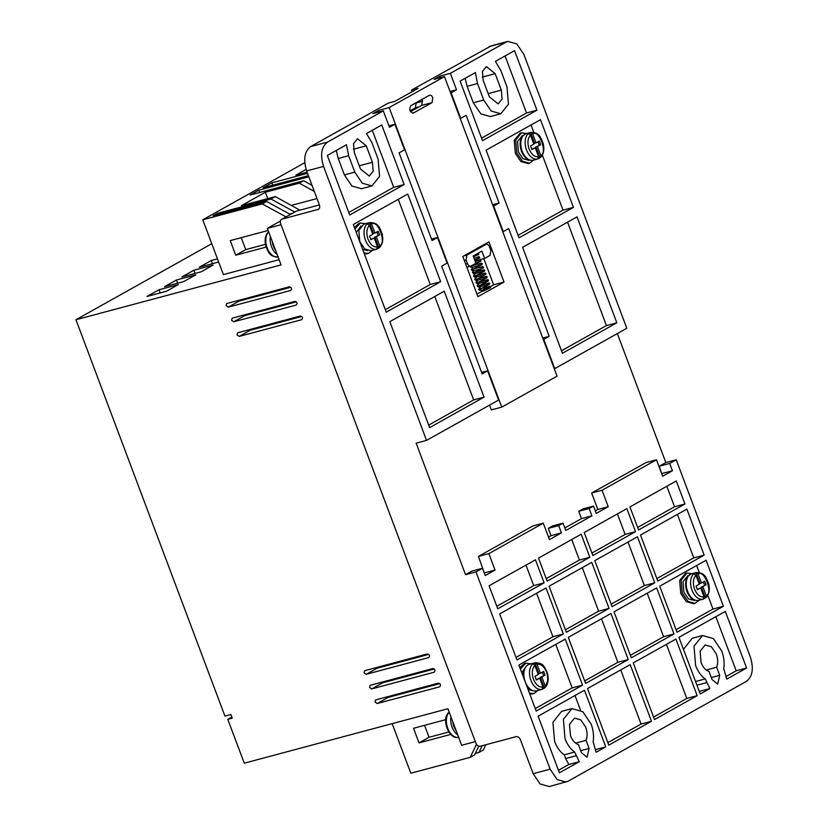 <?xml version="1.0" encoding="UTF-8"?>
<svg xmlns="http://www.w3.org/2000/svg" width="828" height="828" viewBox="0 0 828 828"><rect width="100%" height="100%" fill="white"/><g stroke="black" fill="none" stroke-linecap="round" stroke-linejoin="round"><path stroke-width="1.24" d="M272.215 241.29A12.782 7.959 75 0 0 273.375 246.061A12.782 7.959 75 0 0 275.579 250.253M452.771 721.664A12.782 7.959 75 0 0 453.93 726.435A12.782 7.959 75 0 0 456.135 730.617M525.242 681.827A13.765 8.57 75 0 0 536.409 690.852L542.061 689.341A13.765 8.57 -105 0 1 530.883 680.316A13.765 8.57 -105 0 1 534.95 662.752L529.299 664.263A13.765 8.57 75 0 0 525.242 681.827M531.824 149.216L535.23 147.757L538.604 156.73L537.693 159.007A13.765 8.57 -105 0 1 526.525 149.982A13.765 8.57 -105 0 1 528.295 133.67L530.469 132.449L532.652 133.898L536.026 142.882L539.297 141.05L540.663 144.703L537.403 146.535L540.777 155.509L539.98 157.755L535.913 146.929L540.663 144.703M374.949 233.061L373.459 233.465L369.391 222.639A13.765 8.57 -105 0 1 369.505 222.608C378.955 222.535 379.576 228.042 382.05 233.486C383.53 239.571 382.639 244.301 379.379 247.686L376.73 249.166A13.765 8.57 -105 0 1 376.616 249.197L377.527 246.92L374.142 237.936L370.882 239.768L369.505 236.115L372.776 234.283L369.402 225.309L367.218 223.85L369.391 222.639L371.575 224.088L374.949 233.061L378.22 231.24L379.586 234.893L376.326 236.715L379.7 245.699L378.903 247.945L374.836 237.118L379.586 234.893M534.95 662.752C544.182 662.804 544.151 667.296 546.873 671.705C549.15 678.463 548.467 683.845 544.824 687.84L542.174 689.31A13.765 8.57 -105 0 1 542.061 689.341L542.961 687.064L539.618 678.153L536.347 679.985L534.971 676.331L538.241 674.499L534.836 665.453L533.077 663.963L535.261 662.752L537.02 664.242L540.415 673.288L543.685 671.456L545.052 675.11L541.791 676.942L545.145 685.853L544.348 688.099L540.301 677.335L545.052 675.11M697.269 589.37L700.664 587.901L704.038 596.885L703.138 599.161A13.765 8.57 -105 0 1 691.96 590.126A13.765 8.57 -105 0 1 693.74 573.825L695.913 572.603L698.097 574.052L701.471 583.036L704.731 581.204L706.108 584.858L702.848 586.69L706.222 595.663L705.425 597.909L701.357 587.083L706.108 584.858M580.718 750.685L589.101 748.45L587.062 757.227L581.484 752.714L578.43 744.61C575.036 743.42 572.376 740.439 570.461 735.668L569.498 724.365L574.529 718.104L580.811 719.905L585.696 727.139C587.414 732.014 587.528 736.413 586.048 740.346L575.636 743.13M711.324 677.563L719.698 675.327L717.669 684.104L712.08 679.591L709.037 671.487C705.642 670.297 702.982 667.316 701.068 662.545L700.105 651.243L705.125 644.981L711.418 646.782L716.303 654.016C718.011 658.891 718.135 663.29 716.655 667.223L706.243 670.007M272.743 242.707L275.424 249.839M453.299 723.082L455.98 730.203M593.148 741.691C594.007 735.988 593.345 730.12 591.14 724.086L582.808 711.728L571.982 708.613L563.382 719.284L565.017 738.711C567.335 744.682 570.533 749.133 574.642 752.052L579.258 761.698L559.397 772.814L538.107 716.199L584.475 690.241L605.754 746.856L596.119 752.248L593.148 741.691M571.982 708.613L561.581 711.397L552.928 722.264L554.615 741.495C556.923 747.467 560.132 751.917 564.241 754.836L574.642 752.052M723.755 668.569C724.614 662.866 723.941 656.997 721.747 650.963L713.415 638.605L702.589 635.49L693.988 646.161L695.623 665.588C697.932 671.56 701.14 676.01 705.249 678.929L709.865 688.575L700.229 693.967L678.95 637.343L725.307 611.385L746.597 668.01L726.725 679.126L723.755 668.569M702.589 635.49L692.187 638.274L683.473 649.4M370.375 685.242L432.806 668.558C435.186 669.262 435.642 670.473 434.182 672.212L371.751 688.896L369.578 687.468L370.106 685.356M381.139 682.365L382.639 682.81L434.296 668.993M364.889 670.639L427.32 653.944C429.691 654.648 430.146 655.869 428.687 657.598L366.255 674.292L364.082 672.853L364.61 670.742M375.653 667.761L377.144 668.196L428.811 654.379M226.893 303.503L289.324 286.819C291.694 287.523 292.16 288.744 290.7 290.473L228.269 307.157L226.096 305.729L226.613 303.617M228.269 307.157L239.147 301.071L237.657 300.626M232.389 318.118L294.82 301.423C297.19 302.137 297.645 303.348 296.186 305.077L233.755 321.771L231.581 320.343L232.109 318.231M233.755 321.771L244.643 315.675L243.153 315.24M237.874 332.732L300.305 316.037C302.686 316.741 303.141 317.962 301.682 319.691L239.251 336.385L237.077 334.957L237.605 332.846M239.251 336.385L250.128 330.289L248.638 329.854M375.871 699.857L438.302 683.162C440.672 683.876 441.138 685.087 439.678 686.816L377.247 703.51L375.074 702.082L375.591 699.97M386.635 696.979L388.125 697.414L439.792 683.607M410.522 111.645L421.628 105.425L422.435 100.55L421.897 99.474M412.789 113.198L413.534 113.001C409.808 112.142 408.897 109.7 410.791 105.694L429.287 95.334C430.695 94.827 431.874 95.644 432.837 97.766L432.04 102.641L413.141 113.157M482.921 290.524L482.051 290.669L482.9 291.259L482.921 290.524L482.051 290.669M476.121 254.341L477.363 254.434L476.897 253.906M533.656 160.094L529.578 163.209L522.468 161.212L516.817 152.89L515.689 140.077L521.454 132.822L526.546 133.494M528.254 163.571L520.905 161.553L515.326 153.294L514.219 140.377L520.139 133.173M372.579 250.273L368.501 253.399L364.009 252.995M367.177 253.751L364.351 253.917M538.014 690.428L533.946 693.553L529.444 693.15M532.621 693.905L529.796 694.071M699.091 600.238L695.023 603.364L687.902 601.366L682.251 593.045L681.134 580.221L686.898 572.976L691.98 573.649M693.698 603.715L686.35 601.708L680.771 593.438L679.664 580.521L685.584 573.328M528.947 160.332L522.986 158.697L518.442 151.979L517.552 141.484L522.354 135.637M362.674 249.456L367.642 250.573M528.119 689.61L533.077 690.728M694.392 600.486L688.42 598.851L683.887 592.134L682.986 581.639L687.799 575.791M537.807 158.976L540.456 157.506C543.717 154.112 544.607 149.382 543.137 143.306C540.663 137.862 540.032 132.356 530.582 132.418L526.225 133.587A13.765 8.57 -105 0 0 522.157 151.141A13.765 8.57 -105 0 0 533.335 160.177L537.693 159.007A13.765 8.57 -105 0 0 537.807 158.976M369.505 222.608L363.854 224.109L358.814 230.453L359.797 241.672L364.744 248.959L370.965 250.708L376.616 249.197A13.765 8.57 -105 0 1 365.448 240.161A13.765 8.57 -105 0 1 367.218 223.85M703.251 599.13L705.901 597.65C709.151 594.266 710.041 589.536 708.571 583.461C706.098 578.006 705.466 572.5 696.027 572.572L691.67 573.732A13.765 8.57 -105 0 0 687.602 591.295A13.765 8.57 -105 0 0 698.78 600.331L703.138 599.161A13.765 8.57 -105 0 0 703.251 599.13M296.548 211.047L281.634 219.316L296.548 211.047L319.391 204.94M318.863 208.987L317.859 209.556C319.577 208.853 320.105 207.373 319.453 205.106L306.619 170.951C303.162 159.535 304.497 151.41 310.635 146.597L388.342 103.086L394.884 101.337L417.954 88.42L411.412 90.169L491.118 45.871M410.077 110.817L415.418 107.826L416.132 102.703M412.013 91.753L411.412 90.169M291.394 205.385L316.989 198.544M299.871 210.157L275.3 196.588L241.414 205.654L265.353 192.251L267.744 198.617M289.728 214.11L292.036 213.489M281.023 224.709L267.351 228.373L280.381 221.076M475.313 741.609L461.641 745.272L447.917 708.737L244.27 763.188L227.793 719.346L244.27 763.188M549.326 786.548L540.146 784.023L533.17 773.694L520.336 739.539C519.322 737.375 517.873 736.423 515.989 736.682L480.312 746.225C478.429 746.483 476.98 745.531 475.965 743.368L280.578 223.539C279.926 221.273 280.454 219.793 282.182 219.099L318.397 209.329M488.168 93.626L501.333 90.107L502.089 98.987L498.135 103.904L489.358 96.804L483.179 80.368L482.424 71.487L486.378 66.571L495.154 73.671L482.31 77.097M501.333 90.107L495.154 73.671M359.269 165.786L372.434 162.267L373.2 171.148L369.247 176.074L360.47 168.974L354.291 152.538L353.525 143.658L357.479 138.731L366.255 145.832L353.411 149.268M372.434 162.267L366.255 145.832M489.131 46.658L506.074 42.124L450.349 73.33L439.937 76.114L434.069 79.405L444.47 76.621L389.181 107.578L378.779 110.352L372.9 113.643L383.302 110.869L327.577 142.064L310.635 146.597M306.619 170.951L323.562 166.418C320.032 154.971 321.378 146.846 327.577 142.064M323.562 166.418L426.544 440.392L416.132 443.177L465.564 574.684L475.976 571.9L550.123 769.171L533.17 773.694M450.349 73.33L456.528 89.766L451.084 92.808L460.699 118.383L466.133 115.34L499.087 203.005L493.654 206.058L503.258 231.623L508.702 228.58L549.212 336.344L543.768 339.387L554.75 368.615L626.796 328.271L523.824 54.296L516.755 43.894L507.864 41.4L506.074 42.124M549.13 786.6L567.863 781.342L746.359 681.403C752.559 676.621 753.904 668.496 750.375 657.049L676.228 459.778L665.826 462.562L617.336 333.57M440.527 77.677L439.937 76.114M499.087 203.005L492.629 204.733M456.528 89.766L450.059 91.494M383.302 110.869L389.481 127.305L394.925 124.252L404.54 149.827L399.096 152.869L432.05 240.544L437.494 237.501L431.502 239.095M306.091 169.44L295.834 175.184L307.074 172.183M272.722 185.182L271.853 182.864L307.509 173.331M271.853 182.864L263.149 187.739L308.378 175.65M259.661 192.5L258.791 190.181L308.813 176.809M258.791 190.181L250.087 195.056L303.597 180.752L312.032 185.358M314.309 191.413L299.25 183.185L303.597 180.752M299.25 183.185L265.353 192.251M294.696 211.999L270.953 199.03L275.3 196.588M217.867 214.493L217.433 213.334L270.953 199.03M217.433 213.334L213.086 215.777L266.595 201.463L290.338 214.442M285.991 216.874L262.238 203.905L266.595 201.463M267.351 228.373L281.085 264.898L75.959 319.743L224.937 716.096L230.877 714.502L232.254 718.155L227.793 719.346L231.85 717.079M482.175 745.728L478.967 752.455L483.324 750.023L485.839 744.745M475.313 753.439L478.967 752.455M476.452 744.331L470.263 757.33L474.62 754.898L478.77 746.173M566.083 782.067L557.182 779.572L550.123 769.171M589.101 748.45L586.048 740.346M719.698 675.327L716.655 667.223M536.927 110.196L482.507 140.667L460.13 81.113L475.407 72.564L477.518 83.535L483.697 99.981L491.128 111.004L500.774 113.778L508.454 104.256L506.995 86.94L500.816 70.494L495.382 61.375L514.54 50.653L536.927 110.196L526.525 112.981L505.08 55.942M577.023 216.864L616.839 322.796L562.419 353.266L522.603 247.334L577.023 216.864M486.077 150.158L540.498 119.687L573.452 207.362L519.032 237.833L486.077 150.158M389.822 321.668L444.243 291.208L484.059 397.14L429.639 427.61L389.822 321.668M386.252 312.177L353.297 224.502L407.718 194.031L440.672 281.706L386.252 312.177M426.544 440.392L498.591 400.059L487.609 370.83L482.165 373.883L441.655 266.119L447.099 263.066L437.494 237.501M348.629 155.705L354.808 172.141L362.24 183.164L371.886 185.948L379.566 176.426L378.096 159.1L371.917 142.664L366.483 133.546L381.76 124.987L404.147 184.541L349.726 215.001L327.35 155.457L346.508 144.734L348.629 155.705L338.228 158.49L344.407 174.925L351.962 186.052L361.484 188.722L371.886 185.948M379.359 111.915L378.779 110.352M389.181 107.578L501.768 407.117L491.366 409.901L489.565 405.109M504.035 282.048L477.911 296.672L462.811 256.483L488.924 241.859L504.035 282.048L493.623 284.832L490.787 286.416M501.768 407.117L557.058 376.16L444.47 76.621M565.255 639.092L582.55 685.118L536.192 711.076L518.887 665.05L565.255 639.092M610.96 613.496L628.266 659.533L585.603 683.421L568.298 637.384L610.96 613.496M656.676 587.911L673.982 633.938L631.309 657.825L614.014 611.799L656.676 587.911M633.234 662.938L675.896 639.05L697.186 695.675L654.513 719.563L633.234 662.938M630.191 664.646L651.47 721.26L608.808 745.148L587.528 688.534L630.191 664.646M637.456 536.761L654.751 582.798L612.089 606.686L594.794 560.649L637.456 536.761M584.216 532.528L626.879 508.64L635.531 531.648L592.869 555.536L584.216 532.528M676.228 459.778L669.697 463.442L672.45 470.749L662.648 476.224L656.469 459.788L602.059 490.259L608.238 506.695L596.264 513.401L593.521 506.094L589.163 508.527L591.906 515.834L565.783 530.458L563.04 523.151L558.693 525.594L561.436 532.901L549.461 539.608L543.282 523.161L488.862 553.632L495.04 570.068L485.249 575.553L482.507 568.246L475.976 571.9M489.089 585.779L535.457 559.821L544.11 582.84L497.742 608.797L489.089 585.779M538.5 558.113L581.173 534.236L589.815 557.244L547.153 581.132L538.5 558.113M629.932 506.933L676.29 480.975L684.942 503.983L638.574 529.951L629.932 506.933M640.499 535.064L686.867 509.106L704.162 555.133L657.805 581.09L640.499 535.064M549.078 586.245L591.741 562.357L609.046 608.383L566.383 632.271L549.078 586.245M499.667 613.91L546.035 587.952L563.33 633.979L516.962 659.937L499.667 613.91M659.719 586.203L706.087 560.245L723.393 606.272L677.025 632.23L659.719 586.203M482.507 568.246L472.095 571.03L465.564 574.684M484.308 573.038L478.46 556.416L532.88 525.946L543.282 523.161M548.519 537.093L551.034 535.685L548.281 528.378L552.638 525.935L563.04 523.151M564.841 527.943L581.504 518.618L578.762 511.311L583.109 508.878L593.521 506.094M595.322 510.886L597.826 509.479L591.647 493.043L646.068 462.573L656.469 459.788M661.707 473.719L659.295 466.216L665.826 462.562M669.697 463.442L659.295 466.216M394.925 124.252L388.943 125.856M211.771 243.701L75.959 319.743M262.238 203.905L202.788 219.803L223.384 274.596L279.129 259.692M164.482 286.705L183.806 281.541L195.77 274.834L176.447 279.999L164.482 286.705M217.464 258.843L211.275 260.499L199.31 267.206L218.654 262.021M181.891 276.956L201.214 271.791L213.189 265.084L193.866 270.249L181.891 276.956M147.063 296.455L166.387 291.29L178.362 284.584L159.038 289.748L147.063 296.455M202.788 219.803L304.735 162.723M268.137 230.463L230.236 240.606L235.721 255.21L266.119 247.086M241.248 237.657L245.74 249.611L265.426 244.343M235.721 255.21L245.74 249.611M239.147 301.071L290.814 287.254M244.643 315.675L296.31 301.868M250.128 330.289L301.796 316.482M392.161 723.641L410.802 773.228L470.263 757.33M450.742 734.415L419.03 742.892L413.534 728.278L445.743 719.667M448.817 731.993L429.039 737.282L419.03 742.892M424.547 725.338L429.039 737.282M481.565 138.152L526.525 112.981M465.181 78.287L467.116 86.319L473.295 102.755L480.861 113.891L490.373 116.562L500.774 113.778M616.839 322.796L606.438 325.58L561.477 350.751M606.438 325.58L567.563 222.163M542.744 338.072L549.212 336.344M573.452 207.362L563.04 210.146L542.34 155.074M533.801 132.356L531.038 124.987M518.09 235.318L563.04 210.146M484.059 397.14L473.657 399.924L434.783 296.496M428.697 425.095L473.657 399.924M440.672 281.706L430.26 284.49L385.31 309.662M430.26 284.49L398.258 199.331M487.609 370.83L481.617 372.434M336.292 150.448L338.228 158.49M404.147 184.541L393.735 187.314L348.785 212.486M393.735 187.314L372.3 130.286M482.351 291.145L476.969 294.157M483.79 258.647L493.623 284.832M535.24 708.571L572.148 687.902L582.55 685.118M572.148 687.902L555.795 644.391M584.661 680.906L617.864 662.307L628.266 659.533M617.864 662.307L601.501 618.795M630.367 655.31L663.57 636.722L673.982 633.938M663.57 636.722L647.217 593.2M697.186 695.675L686.774 698.449L666.436 644.35M653.571 717.048L686.774 698.449M607.866 742.633L641.069 724.045L651.47 721.26M641.069 724.045L620.731 669.935M611.147 604.171L644.35 585.572L654.751 582.798M644.35 585.572L627.997 542.061M635.531 531.648L625.13 534.433L617.419 513.94M591.916 553.021L625.13 534.433M484.639 572.852L495.04 570.068M478.46 556.416L488.862 553.632M551.034 535.685L561.436 532.901M548.281 528.378L558.693 525.594M581.504 518.618L591.906 515.834M589.163 508.527L578.762 511.311M608.238 506.695L597.826 509.479M602.059 490.259L591.647 493.043M672.45 470.749L662.038 473.523M544.11 582.84L533.698 585.624L525.997 565.12M496.8 606.282L533.698 585.624M589.815 557.244L579.414 560.028L571.713 539.525M546.211 578.617L579.414 560.028M684.942 503.983L674.541 506.767L666.83 486.274M637.632 527.436L674.541 506.767M704.162 555.133L693.76 557.906L677.407 514.395M656.852 578.575L693.76 557.906M609.046 608.383L598.634 611.167L582.281 567.656M565.431 629.756L598.634 611.167M563.33 633.979L552.928 636.763L536.575 593.252M516.02 657.422L552.928 636.763M576.04 755.757L565.638 758.541L568.857 764.472L579.258 761.698M595.725 749.537L605.754 746.856M580.49 710.093L575.015 695.53M558.445 770.299L568.857 764.472M699.018 690.749L699.463 691.349L709.865 688.575M695.551 681.527L705.249 678.929M726.311 676.321L736.185 670.794L746.597 668.01M736.185 670.794L715.847 616.684M723.393 606.272L712.98 609.056L707.785 595.228M699.246 572.51L696.627 565.545M676.083 629.715L712.98 609.056M177.647 283.186L176.447 279.999M212.475 263.687L211.275 260.499M195.066 273.437L193.866 270.249M160.239 292.936L159.038 289.748M354.353 227.317L359.062 223.363M477.911 253.337L478.636 253.844C479.174 254.186 478.656 254.672 477.094 255.303L477.363 254.434M519.798 667.461L524.507 663.518M565.638 758.541L564.241 754.836M354.974 228.963L360.377 223.011L365.469 223.684M466.837 267.206L471.008 266.047L475.903 263.304L473.161 255.997L481.865 251.122L484.618 258.429L475.034 260.986M484.618 258.429L490.052 255.376L490.859 250.511L489.483 246.858C488.52 244.715 487.34 243.898 485.932 244.426L466.888 255.086L463.866 255.893M520.419 669.107L525.821 663.166L530.903 663.839M361.039 225.889L356.299 232.502M464.291 260.437L466.092 259.961L467.458 263.614L465.667 264.091M471.008 266.047C469.611 266.564 468.42 265.757 467.458 263.614M482.91 245.233L486.295 244.281L483.086 245.129M466.092 259.961L466.888 255.086M526.484 666.043L521.744 672.646M268.614 231.716L268.479 231.819C265.229 235.214 264.339 239.944 265.809 246.019C268.282 251.474 268.914 256.97 278.353 256.908M458.909 737.282C448.848 740.377 440.817 718.507 449.035 712.194L449.169 712.09M535.23 147.757L531.959 149.578L530.582 145.925L533.853 144.103L530.479 135.119L528.295 133.67M700.664 587.901L697.404 589.733L696.027 586.079L699.298 584.247L695.924 575.274L693.74 573.825M537.403 146.535L535.913 146.929M539.183 145.107L537.941 141.805M530.582 132.418A13.765 8.57 -105 0 0 530.469 132.449L534.546 143.275L536.026 142.882M376.326 236.715L374.836 237.118M378.106 235.287L376.864 231.995M370.747 239.406L374.142 237.936M541.791 676.942L540.301 677.335M543.572 675.503L542.33 672.212M534.867 662.876L538.935 673.681L540.415 673.288M536.213 679.622L539.618 678.153M702.848 586.69L701.357 587.083M704.618 585.251L703.386 581.96M696.027 572.572A13.765 8.57 -105 0 0 695.913 572.603L699.981 583.429L701.471 583.036M270.373 236.415A13.765 8.57 75 0 0 271.543 246.713A13.765 8.57 75 0 0 277.183 254.506M450.939 716.779A13.765 8.57 75 0 0 452.098 727.077A13.765 8.57 75 0 0 457.739 734.881M531.586 690.066A12.782 7.959 -105 0 1 526.867 686.277M538.604 156.73C534.712 157.196 531.545 154.608 529.092 148.968C527.188 143.027 527.653 138.411 530.479 135.119M377.527 246.92C373.635 247.386 370.468 244.798 368.015 239.157C366.111 233.217 366.576 228.6 369.402 225.309M537.02 664.242C540.901 663.777 544.068 666.364 546.521 671.994C548.426 677.935 547.96 682.551 545.145 685.853M542.961 687.064C539.08 687.53 535.913 684.942 533.46 679.312C531.555 673.371 532.021 668.755 534.836 665.453M704.038 596.885C700.157 597.35 696.99 594.763 694.537 589.122C692.632 583.181 693.098 578.565 695.924 575.274M371.751 688.896L382.639 682.81M366.255 674.292L377.144 668.196M377.247 703.51L388.125 697.414M421.628 105.425L432.04 102.641M268.655 231.84A13.765 8.57 75 0 0 267.175 247.882A13.765 8.57 75 0 0 278.104 256.97M449.221 712.215A13.765 8.57 75 0 0 447.741 728.247A13.765 8.57 75 0 0 458.66 737.334M422.642 101.233L416.225 102.951M415.418 107.826L419.103 106.843M483.697 99.981L473.295 102.755M477.518 83.535L467.116 86.319M354.808 172.141L344.407 174.925M706.646 682.634L696.948 685.232M523.296 676.786A12.782 7.959 -105 0 1 525.511 667.358M532.652 133.898C538.842 128.961 547.888 153.004 540.777 155.509M371.575 224.088C377.765 219.151 386.811 243.194 379.7 245.699M698.097 574.052C704.286 569.115 713.322 593.159 706.222 595.663M533.335 160.177C528.171 160.88 524.196 157.9 521.412 151.224C518.721 142.344 520.326 136.454 526.225 133.587M698.78 600.331C693.616 601.035 689.641 598.054 686.847 591.378C684.166 582.488 685.77 576.609 691.67 573.732M477.321 255.127L477.994 254.889L477.166 254.403L477.487 253.471M474.03 258.315L478.719 256.752L478.398 257.684L479.226 258.181L474.703 260.085M475.272 261.607L479.95 260.044L479.629 260.975L480.457 261.472L471.401 266.233M471.391 265.954L481.192 263.325L480.871 264.267L481.699 264.753L472.643 269.524M472.622 269.235L482.424 266.616L482.103 267.547L482.931 268.044L473.875 272.816M473.864 272.526L483.666 269.907L483.345 270.839L484.173 271.325L475.106 276.097M475.096 275.807L484.897 273.188L484.577 274.12L485.405 274.617L476.348 279.388M476.338 279.098L486.129 276.48L485.808 277.411L486.636 277.908L477.58 282.679M477.57 282.389L487.371 279.771L487.05 280.702L487.878 281.189L478.822 285.96M478.801 285.67L488.603 283.052L488.282 283.983L489.11 284.48L480.054 289.251L479.857 288.734L489.845 286.343L489.524 287.275L490.352 287.771L483.076 291.156M483.842 288.92L490.611 286.302L490.507 287.761L481.948 290.214L479.836 290.328L478.574 289.521L480.323 286.985M474.589 259.785L479.774 257.87L479.174 256.628L476.255 257.653M475.821 263.076L481.006 261.162L480.416 259.909L477.487 260.944M469.88 266.399L471.194 267.309L473.295 267.196L481.865 264.743L482.341 263.708L481.648 263.2L478.729 264.225M472.912 267.258L471.153 269.793L472.426 270.601L474.537 270.487C484.038 268.251 483.655 267.703 483.48 267.734L482.89 266.492L479.961 267.516M474.144 270.539L472.415 272.246L473.657 273.882L484.328 271.315L484.815 270.28L484.121 269.773L481.192 270.808M475.375 273.83L473.647 275.538L473.626 276.366L474.899 277.173L485.57 274.606L486.046 273.571L485.353 273.064L482.434 274.089M476.617 277.121L474.879 278.819L474.858 279.657L476.131 280.464L486.802 277.897L487.288 276.862L486.595 276.355L483.666 277.38M477.849 280.402L476.121 282.11L476.1 282.938L477.373 283.745L488.044 281.178L488.52 280.143L487.827 279.636L484.908 280.671M479.091 283.694L477.352 285.401L477.332 286.229L478.605 287.037L489.276 284.47L489.752 283.435L489.069 282.928L486.139 283.952M529.578 163.209L528.098 163.613M368.501 253.399L367.021 253.792M533.946 693.553L532.456 693.947M695.023 603.364L693.533 603.767M529.692 160.135L528.823 160.363M695.137 600.279L694.257 600.517M490.911 45.933L507.854 41.4M476.793 255.324L473.461 256.794M521.454 132.822L519.974 133.225M360.377 223.011L358.897 223.405M525.821 663.166L524.331 663.559M686.898 572.976L685.408 573.369M523.089 135.44L522.22 135.678M688.534 575.595L687.664 575.822"/></g></svg>
